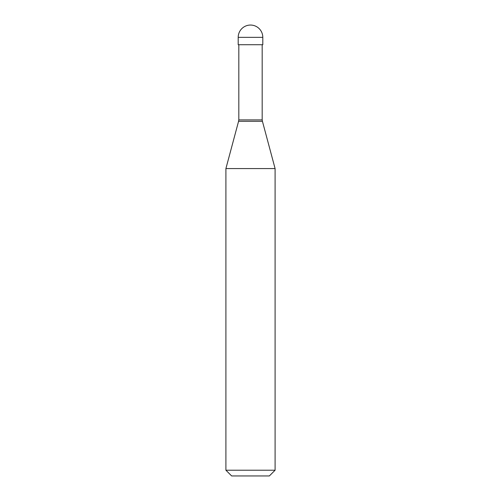 <?xml version="1.0" encoding="UTF-8"?>
<svg xmlns="http://www.w3.org/2000/svg" width="501" height="501" viewBox="0 0 501 501"><rect width="100%" height="100%" fill="white"/><g stroke="black" fill="none" stroke-linecap="round" stroke-linejoin="round"><path stroke-width="0.75" d="M262.8 37.35L262.8 44.727L238.2 44.727L238.2 37.35L262.8 37.35A12.3 12.3 0 0 0 250.5 25.05A12.3 12.3 0 0 0 238.2 37.35M262.18 44.727L262.18 119.902L238.82 119.902L238.57 121.311L262.43 121.311L275.093 168.574L225.907 168.574L225.907 470.214L275.093 470.214L275.093 168.574M275.093 470.214L269.356 475.95L231.644 475.95L225.907 470.214M262.18 119.902L262.43 121.311M238.82 44.727L238.82 119.902M238.57 121.311L225.907 168.574"/></g></svg>
